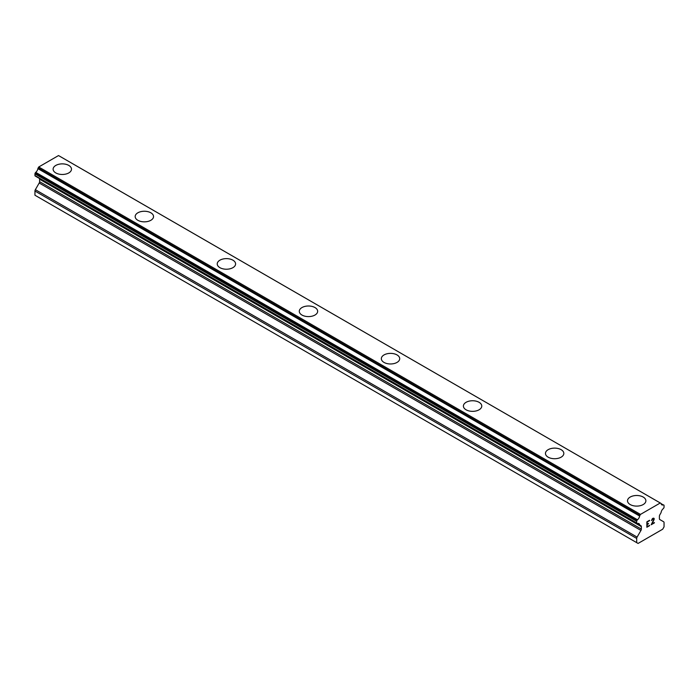 <?xml version="1.0" encoding="UTF-8"?>
<svg xmlns="http://www.w3.org/2000/svg" width="699" height="699" viewBox="0 0 699 699"><rect width="100%" height="100%" fill="white"/><g stroke="black" fill="none" stroke-linecap="round" stroke-linejoin="round"><path stroke-width="1.05" d="M68.799 165.436A9.183 5.304 180 0 1 71.49 169.175A9.183 5.304 180 0 1 65.82 174.068A9.183 5.304 180 0 1 55.806 172.924A9.183 5.304 180 0 1 53.115 169.175A9.183 5.304 180 0 1 58.795 164.282A9.183 5.304 180 0 1 68.799 165.436M53.115 169.175A9.183 5.304 180 0 1 58.786 164.274A9.183 5.304 180 0 1 68.799 165.418A9.183 5.304 180 0 1 71.49 169.175M135.169 216.55A9.183 5.304 180 0 1 140.84 211.648A9.183 5.304 180 0 1 150.853 212.793A9.183 5.304 180 0 1 153.544 216.55A9.183 5.304 180 0 1 147.873 221.443A9.183 5.304 180 0 1 137.86 220.299A9.183 5.304 180 0 1 135.169 216.55A9.183 5.304 180 0 1 140.849 211.657A9.183 5.304 180 0 1 150.853 212.811A9.183 5.304 180 0 1 153.544 216.55M232.916 260.185A9.183 5.304 180 0 1 235.598 263.925A9.183 5.304 180 0 1 229.927 268.818A9.183 5.304 180 0 1 219.923 267.673A9.183 5.304 180 0 1 217.232 263.925A9.183 5.304 180 0 1 222.902 259.032A9.183 5.304 180 0 1 232.916 260.185M217.232 263.925A9.183 5.304 180 0 1 222.902 259.023A9.183 5.304 180 0 1 232.916 260.168A9.183 5.304 180 0 1 235.598 263.925M299.286 311.3A9.183 5.304 180 0 1 304.956 306.398A9.183 5.304 180 0 1 314.969 307.543A9.183 5.304 180 0 1 317.661 311.308A9.183 5.304 180 0 1 311.99 316.193A9.183 5.304 180 0 1 301.977 315.048A9.183 5.304 180 0 1 299.286 311.3A9.183 5.304 180 0 1 304.965 306.407A9.183 5.304 180 0 1 314.969 307.56A9.183 5.304 180 0 1 317.661 311.3M381.339 358.674A9.183 5.304 180 0 1 387.01 353.773A9.183 5.304 180 0 1 397.023 354.917A9.183 5.304 180 0 1 399.714 358.683A9.183 5.304 180 0 1 394.044 363.567A9.183 5.304 180 0 1 384.031 362.423A9.183 5.304 180 0 1 381.339 358.674A9.183 5.304 180 0 1 387.019 353.781A9.183 5.304 180 0 1 397.023 354.935A9.183 5.304 180 0 1 399.714 358.674M463.402 406.058A9.183 5.304 180 0 1 469.073 401.156A9.183 5.304 180 0 1 479.077 402.309A9.183 5.304 180 0 1 481.768 406.058M479.077 402.292A9.183 5.304 180 0 1 481.768 406.049A9.183 5.304 180 0 1 476.098 410.942A9.183 5.304 180 0 1 466.084 409.797A9.183 5.304 180 0 1 463.402 406.049A9.183 5.304 180 0 1 469.073 401.147A9.183 5.304 180 0 1 479.077 402.292M545.456 453.424A9.183 5.304 180 0 1 551.127 448.522A9.183 5.304 180 0 1 561.14 449.667A9.183 5.304 180 0 1 563.831 453.433A9.183 5.304 180 0 1 558.16 458.317A9.183 5.304 180 0 1 548.147 457.172A9.183 5.304 180 0 1 545.456 453.424A9.183 5.304 180 0 1 551.135 448.531A9.183 5.304 180 0 1 561.14 449.684A9.183 5.304 180 0 1 563.831 453.424M643.194 497.059A9.183 5.304 180 0 1 645.885 500.807A9.183 5.304 180 0 1 640.214 505.7A9.183 5.304 180 0 1 630.201 504.547A9.183 5.304 180 0 1 627.51 500.799A9.183 5.304 180 0 1 633.189 495.906A9.183 5.304 180 0 1 643.194 497.059M627.51 500.799A9.183 5.304 180 0 1 633.18 495.897A9.183 5.304 180 0 1 643.194 497.041A9.183 5.304 180 0 1 645.885 500.799M647.178 522.022L647.178 524.189L647.169 522.013L649.572 520.624L647.178 522.022M647.178 524.189L648.48 523.429M648.489 523.787L647.178 524.547L648.48 523.787M647.178 524.547L647.178 526.714L647.169 524.538M647.178 526.714L649.572 525.325M646.863 527.247L649.572 525.674L646.863 527.256L646.863 521.838L649.572 520.274M651.459 520.545L652.377 518.658L653.277 518.134L654.185 518.658L653.949 518.256M654.185 518.658L654.185 519.2L654.177 518.658M654.185 519.2L653.958 519.846L654.177 519.191M653.958 519.846L653.303 521.244L653.949 519.846M653.303 521.244L651.844 524.014L653.294 521.244M651.844 524.014L654.395 522.546M651.188 524.748L654.395 522.896L651.18 524.757L653.871 519.348L653.25 518.509L651.774 520.371L651.975 519.479L653.652 518.509M639.646 524.792L637.471 523.542A3.871 2.237 -60 0 1 638.895 523.595A3.871 2.237 -60 0 1 639.646 524.792A0.97 0.559 -60 0 0 639.934 525.159L640.948 525.735A1.931 1.118 -60 0 1 641.35 526.627L641.35 529.091A1.931 1.118 -60 0 1 640.948 530.436L637.095 537.103A1.931 1.118 -60 0 0 636.702 538.448L636.702 542.642L638.065 543.438L662.678 529.222L664.05 526.854L664.05 522.66A1.931 1.118 -60 0 0 663.648 521.769L659.804 519.549A1.931 1.118 -60 0 1 659.402 518.667L659.402 516.203A1.931 1.118 -60 0 1 659.804 514.848L660.808 513.11A0.97 0.559 -60 0 0 661.105 512.402A3.871 2.237 -60 0 1 663.272 508.645A0.97 0.559 -60 0 0 663.631 508.225L663.849 507.841A0.97 0.559 -60 0 0 664.05 507.168L664.05 505.499A0.97 0.559 -60 0 0 663.849 505.054L663.613 504.914A0.97 0.559 -60 0 0 663.264 504.905A3.871 2.237 -60 0 1 661.857 504.844A3.871 2.237 -60 0 1 661.105 503.656A0.97 0.559 -60 0 0 660.913 503.341L59.17 155.921A0.97 0.559 120 0 0 59.066 155.886M637.479 523.542A0.97 0.559 -60 0 1 637.121 523.525L636.894 523.402A0.97 0.559 -60 0 1 636.702 522.957L636.702 521.288A0.97 0.559 -60 0 1 636.894 520.615L637.139 520.196A0.97 0.559 -60 0 1 637.488 519.776A3.871 2.237 -60 0 0 639.637 516.054A0.97 0.559 -60 0 1 639.934 515.355L640.485 514.403L660.267 502.983L660.808 503.297A0.97 0.559 -60 0 1 660.913 503.341M39.327 178.42A1.931 1.118 -60 0 1 39.598 179.206L39.598 181.67A1.931 1.118 -60 0 1 39.196 183.016L35.352 189.682A1.931 1.118 120 0 0 34.95 191.037L34.95 195.231L636.702 542.642M37.999 177.633A0.97 0.559 120 0 0 38.192 177.738L639.751 525.045M35.369 176.113A0.97 0.559 120 0 0 35.378 176.113L637.121 523.525L35.369 176.113M660.267 502.983L58.515 155.562L38.733 166.982L38.192 167.935A0.97 0.559 120 0 0 37.895 168.634A3.871 2.237 -60 0 1 35.736 172.365A0.97 0.559 120 0 0 35.387 172.784L35.151 173.195A0.97 0.559 120 0 0 34.95 173.868L34.95 175.545A0.97 0.559 120 0 0 35.151 175.982L636.894 523.402M640.485 514.403L38.733 166.982M639.934 515.355L38.192 167.935M639.637 516.054L37.895 168.634M663.264 504.905L661.105 503.656M637.488 519.776L35.736 172.365M637.139 520.196L35.387 172.784M636.894 520.615L35.151 173.195M636.702 521.288L34.95 173.868M636.702 522.957L34.95 175.545M641.35 526.627L39.598 179.206M641.35 529.091L39.598 181.67M640.948 530.436L39.196 183.016M637.095 537.103L35.352 189.682M636.702 538.448L34.95 191.037M639.838 525.115L38.087 177.703"/></g></svg>

